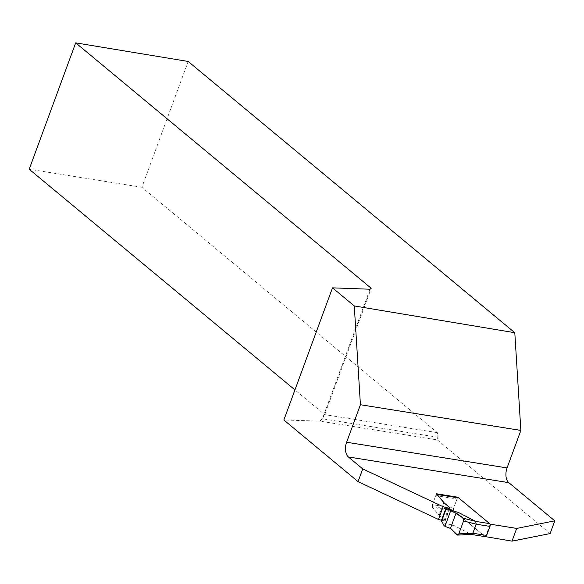 <?xml version="1.0" encoding="UTF-8"?>
<svg xmlns="http://www.w3.org/2000/svg" width="584" height="584" viewBox="0 0 584 584"><rect width="100%" height="100%" fill="white"/><g stroke="black" fill="none" stroke-linecap="round" stroke-linejoin="round"><path stroke-width="0.44" stroke-dasharray="2.92 2.19" d="M441.154 521.227A2.11 0.555 -159.8 0 1 441.584 521.059L444.811 520.964A2.11 0.555 20.2 0 0 445.242 520.797A2.11 0.555 20.2 0 0 444.964 520.344L439.73 516A7.023 1.854 -159.8 0 1 439.139 515.424L432.394 507.365L453.98 510.825L484.91 536.506L471.405 534.462M442.694 522.724L453.717 525.359L470.967 534.272M458.455 512.482L447.432 509.854M453.98 510.825A2.11 1.212 99.1 0 1 453.659 508.065L456.987 498.999A2.11 1.212 99.1 0 1 458.352 497.772M453.659 508.065L432.43 504.664L435.759 495.604L456.987 498.999M453.717 525.359L443.358 524.819M432.43 504.664L432.394 507.365M436.876 494.334L435.759 495.604M490.093 524.395L485.574 536.667M550.121 533.572L437.387 439.949L319.747 421.108L283.868 420.005M188.172 61.459L141.883 187.274L437.379 432.678L437.92 437.285L437.387 439.949M441.511 520.256L444.84 520.884A2.11 0.555 20.2 0 0 445.271 520.724A2.11 0.555 20.2 0 0 444.993 520.264L439.759 515.92A7.023 1.854 -159.8 0 1 439.168 515.351L431.759 506.489L452.987 509.89L485.238 536.674M448.373 508.124L449.512 508.175A2.11 0.555 20.2 0 0 449.943 508.007A2.11 0.555 20.2 0 0 449.957 507.963M458.396 497.78L489.91 523.957M141.883 187.274L29.2 169.229M319.747 421.108L322.404 418.779L370.073 289.226M437.92 437.285L322.404 418.779L324.704 414.633L371.19 288.27M437.379 432.678L324.704 414.633L294.935 389.915M448.636 508.197L443.957 520.913M436.438 493.772L431.759 506.489M457.491 497.634L452.987 509.89M470.908 534.243L457.016 534.849M441.584 521.059L446.322 508.182M444.811 520.964L449.541 508.095M439.139 515.424L443.847 502.634L439.168 515.351M449.512 508.175L444.84 520.884M445.242 520.797L449.979 507.927M445.271 520.724L449.943 508.007"/><path stroke-width="0.88" d="M446.169 508.803L447.432 509.854L448.957 509.584L450.687 510.788L444.95 526.374L443.358 524.819L442.694 522.724L441.431 521.68A2.11 0.555 -159.8 0 1 441.154 521.227L445.891 508.35A2.11 0.555 20.2 0 0 446.169 508.803L441.431 521.68M484.91 536.506A2.11 1.212 -80.9 0 0 485.282 536.681A2.11 1.212 -80.9 0 0 486.64 535.455L489.976 526.396A2.11 1.212 -80.9 0 0 489.647 523.636L458.717 497.948L437.131 494.487L443.876 502.554A7.023 1.854 20.2 0 0 444.468 503.123L449.702 507.467A2.11 0.555 -159.8 0 1 449.979 507.927A2.11 0.555 -159.8 0 1 449.541 508.095L446.322 508.182A2.11 0.555 20.2 0 0 445.891 508.35M489.976 526.396L476.186 524.191L475.646 521.366L458.455 512.482L448.957 509.584M436.905 494.341L458.352 497.772A2.11 1.212 99.1 0 1 458.717 497.948M463.543 520.95L458.79 533.864L457.593 535.09L450.432 528.41C453.213 529.761 455.739 536.608 458.79 533.864L463.543 520.95C463.462 515.606 458.257 516.03 456.024 513.212L450.432 528.41L456.024 513.212L463.156 518.169L463.543 520.95L476.186 524.191L472.85 533.243L486.64 535.455M471.405 534.462L457.593 535.09M470.967 534.272L472.85 533.243L458.79 533.864M450.432 528.41L444.95 526.374M456.024 513.212L450.687 510.788M489.91 523.957L490.093 524.395M485.574 536.667L512.015 541.134L516.687 528.418L490.173 524.169M507.065 467.93L346.619 442.241L360.423 404.727L520.862 430.423L507.065 467.93A11.235 6.468 99.1 0 0 508.795 482.654L554.8 520.855L550.121 533.572L512.015 541.134M294.935 389.915L29.2 169.229L75.694 42.866L188.172 61.459L514.796 332.719L354.284 305.943L360.423 404.727M520.862 430.423L514.796 332.719M346.619 442.241A11.235 6.468 -80.9 0 0 348.356 456.958L362.73 468.901L358.05 481.618L438.445 519.439L441.511 520.256M358.05 481.618L283.868 420.005L332.493 287.846L354.284 305.943M362.73 468.901L443.125 506.722L448.373 508.124M449.957 507.963A2.11 0.555 20.2 0 0 449.673 507.547L444.439 503.204A7.023 1.854 -159.8 0 1 443.847 502.634L436.438 493.772L457.666 497.174L458.396 497.78M554.8 520.855L516.687 528.418M75.694 42.866L371.19 288.27L370.073 289.226L332.493 287.846M443.125 506.722L438.445 519.439M457.666 497.174L457.491 497.634M475.704 521.403L489.647 523.636M463.156 518.169L475.646 521.366M508.795 482.654L348.356 456.958M485.282 536.681L471.5 534.477"/></g></svg>

